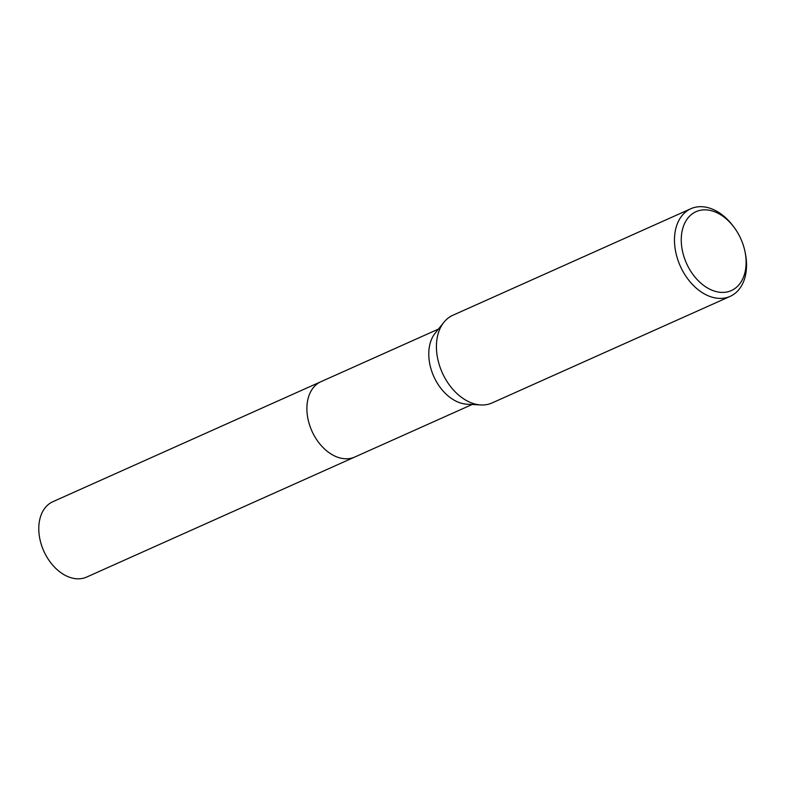 <?xml version="1.0" encoding="UTF-8"?>
<svg xmlns="http://www.w3.org/2000/svg" width="785" height="785" viewBox="0 0 785 785"><rect width="100%" height="100%" fill="white"/><g stroke="black" fill="none" stroke-linecap="round" stroke-linejoin="round"><path stroke-width="1.18" d="M744.975 251.563L745.279 253.035A48.022 33.117 -114.1 0 1 730.129 296.377L492.077 402.94A48.022 33.117 -114.1 0 1 480.871 404.942L466.996 404.206A41.291 28.476 -114.1 0 1 465.132 404.03A41.291 28.476 -114.1 0 1 433.261 375.269A41.291 28.476 -114.1 0 1 435.184 333.144L443.878 322.301A48.022 33.117 -114.1 0 1 452.837 315.276L690.888 208.712A48.022 33.117 -114.1 0 1 704.253 206.916A48.022 33.117 -114.1 0 1 733.308 226.286L734.201 227.483A43.214 29.801 -114.1 0 1 744.975 251.563A43.214 29.801 -114.1 0 1 719.305 292.197A43.214 29.801 -114.1 0 1 681.743 246.922A43.214 29.801 -114.1 0 1 708.06 210.056A43.214 29.801 -114.1 0 1 734.201 227.483M355.144 456.87A41.301 28.476 -114.1 0 1 354.751 457.047A41.291 28.476 -114.1 0 1 343.251 458.597A41.291 28.476 -114.1 0 1 309.045 423.243A41.291 28.476 -114.1 0 1 321.006 381.667A41.301 28.476 -114.1 0 1 321.399 381.49M480.871 404.942A48.022 33.117 -114.1 0 1 478.713 404.746A48.022 33.117 -114.1 0 1 441.641 371.285A48.022 33.117 -114.1 0 1 443.878 322.301M730.129 296.377A48.022 33.117 -114.1 0 1 716.754 298.172A48.022 33.117 -114.1 0 1 676.974 257.068A48.022 33.117 -114.1 0 1 690.888 208.712M321.006 381.657A41.301 28.476 -114.1 0 0 307.357 415.343A41.301 28.476 -114.1 0 0 354.751 457.047L86.644 577.073A41.301 28.476 -114.1 0 1 39.25 535.36A41.301 28.476 -114.1 0 1 52.899 501.684L438.423 329.101M354.751 457.047L472.168 404.481"/></g></svg>
